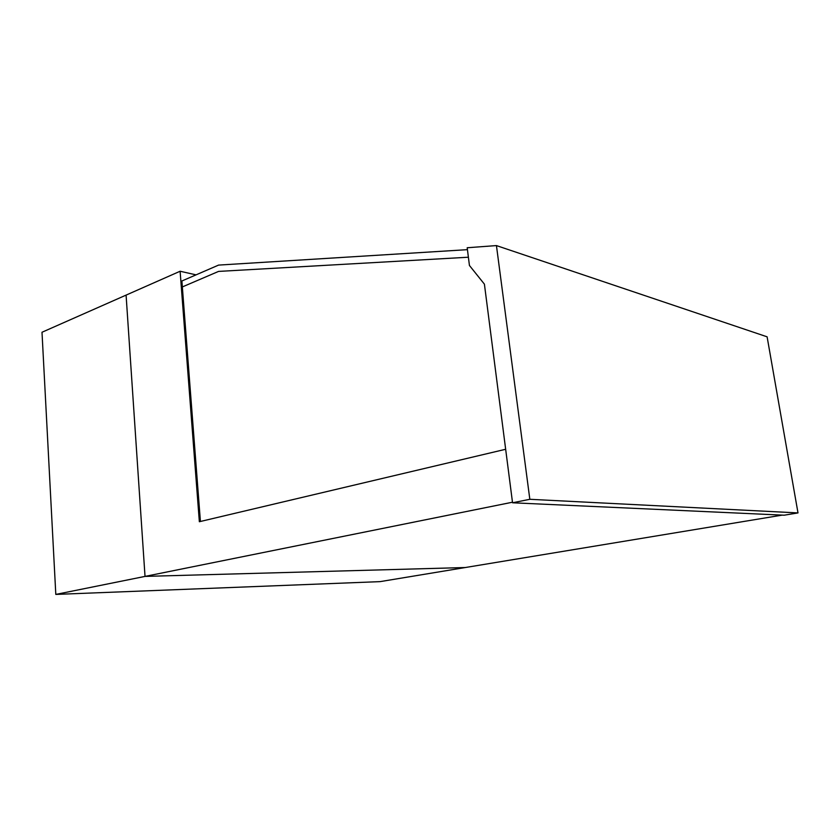 <?xml version="1.0" encoding="UTF-8"?>
<svg xmlns="http://www.w3.org/2000/svg" width="840" height="840" viewBox="0 0 840 840"><rect width="100%" height="100%" fill="white"/><g stroke="black" fill="none" stroke-linecap="round" stroke-linejoin="round"><path stroke-width="1.26" d="M496.44 245.584L467.197 247.748L469.434 265.472L484.407 284.151L512.547 502.782L784.15 515.204L798 512.914L529.83 499.296L496.44 245.584L767.109 336.819L798 512.914M512.547 502.782L529.83 499.296M468.394 257.219L218.558 271.415L182.343 286.933L181.881 280.991L218.589 265.094L467.439 249.659M512.474 502.215L55.807 594.416L380.079 581.626L465.245 567.536L145.026 576.398L126.084 295.103L145.026 576.398L465.245 567.536L782.208 515.12M55.807 594.416L42 332.252L180.107 271.246L199.353 521.724L505.659 449.274M181.881 280.991L200.413 521.482M196.046 274.858L180.107 271.246"/></g></svg>
